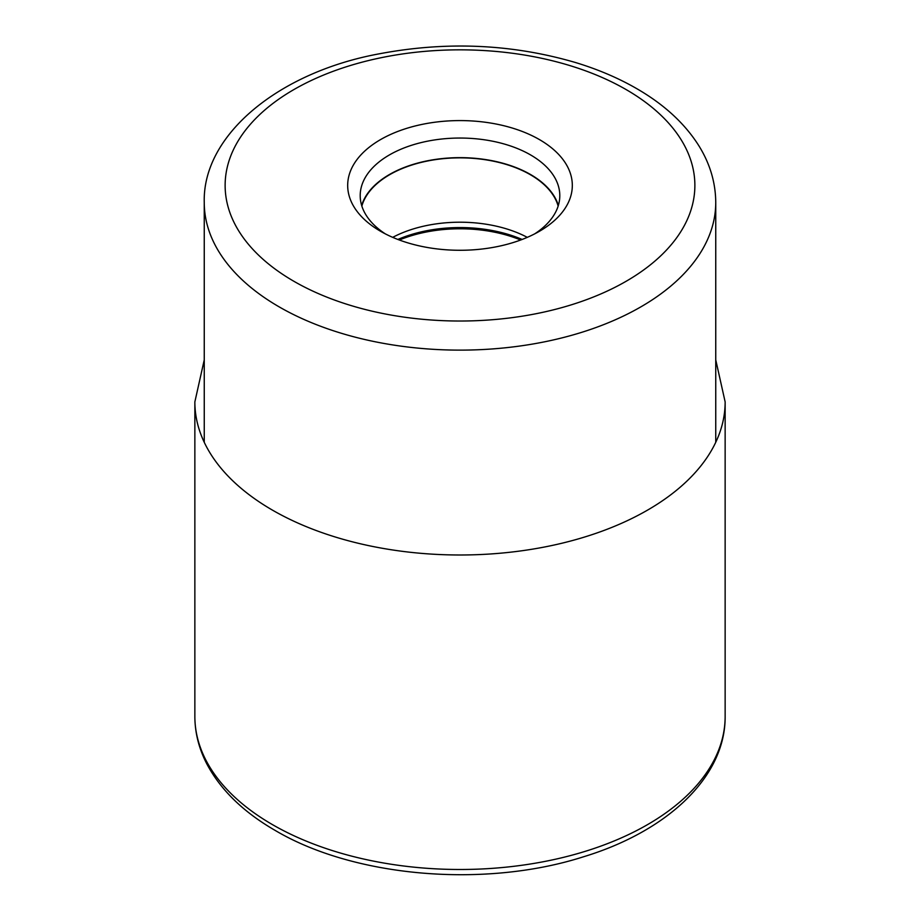 <?xml version="1.0" encoding="UTF-8"?>
<svg xmlns="http://www.w3.org/2000/svg" width="920" height="920" viewBox="0 0 920 920"><rect width="100%" height="100%" fill="white"/><g stroke="black" fill="none" stroke-linecap="round" stroke-linejoin="round"><path stroke-width="1.38" d="M380.581 231.288L380.581 231.288A112.32 64.849 180 0 1 354.453 207.609A112.32 64.849 180 0 1 399.648 130.743A112.32 64.849 180 0 1 539.419 139.576A112.32 64.849 180 0 1 565.547 163.254A112.32 64.849 180 0 1 539.419 231.288A112.32 64.849 180 0 1 380.581 231.288M527.286 237.348A99.429 57.408 0 0 0 392.713 237.348M361.859 206.08A99.429 57.408 180 0 1 429.444 160.632A99.429 57.408 180 0 1 530.311 174.673A99.429 57.408 180 0 1 558.141 206.08M558.337 205.459A99.797 57.615 0 0 0 530.564 174.524A99.797 57.615 0 0 0 429.824 160.344A99.797 57.615 0 0 0 361.663 205.459M385.273 233.841A99.797 57.615 180 0 1 366.229 215.361A99.797 57.615 180 0 1 360.203 195.661A99.797 57.615 180 0 1 421.808 142.427A99.797 57.615 180 0 1 530.564 154.916A99.797 57.615 180 0 1 553.771 175.95A99.797 57.615 180 0 1 559.797 195.661A99.797 57.615 180 0 1 534.727 233.841M725.144 716.415A265.144 153.077 180 0 1 561.464 857.842A265.144 153.077 180 0 1 272.515 824.654A265.144 153.077 180 0 1 194.856 716.415C194.913 732.676 198.858 748.431 206.701 763.669C220.455 789.751 243.259 811.992 275.114 830.392C354.177 877.289 484.564 888.317 582.832 856.991C667.219 831.53 725.627 776.974 725.144 716.415L725.144 401.913A265.144 153.077 0 0 1 561.464 543.341A265.144 153.077 0 0 1 272.515 510.163A265.144 153.077 0 0 1 194.856 401.913L194.856 716.415M239.349 231.886A234.864 135.596 0 0 0 540.396 312.834A234.864 135.596 0 0 0 680.708 139.046A234.864 135.596 0 0 0 680.65 138.966A234.864 135.596 180 0 0 379.603 58.029A234.864 135.596 180 0 0 239.292 231.805A234.864 135.596 0 0 0 239.349 231.886M219.684 252.977A255.748 147.648 0 0 0 219.742 253.069A255.748 147.648 0 0 0 504.493 347.875A255.748 147.648 0 0 0 715.748 202.48C715.599 182.24 709.803 163.07 698.36 144.969C685.135 124.326 666.218 106.524 641.619 91.54C622.092 79.66 600.047 69.977 575.471 62.514C512.187 44.022 446.97 41.089 379.799 53.716C278.748 72.082 202.331 135.033 204.251 202.48A255.748 147.648 0 0 0 219.684 252.977M399.337 240.005A104.385 60.271 180 0 1 520.662 240.005M522.123 239.453A103.995 60.041 0 0 0 397.877 239.453M204.251 359.869L194.856 401.913M715.748 359.869L725.144 401.913M204.251 202.48L204.251 442.301M715.748 202.48L715.748 442.301"/></g></svg>
